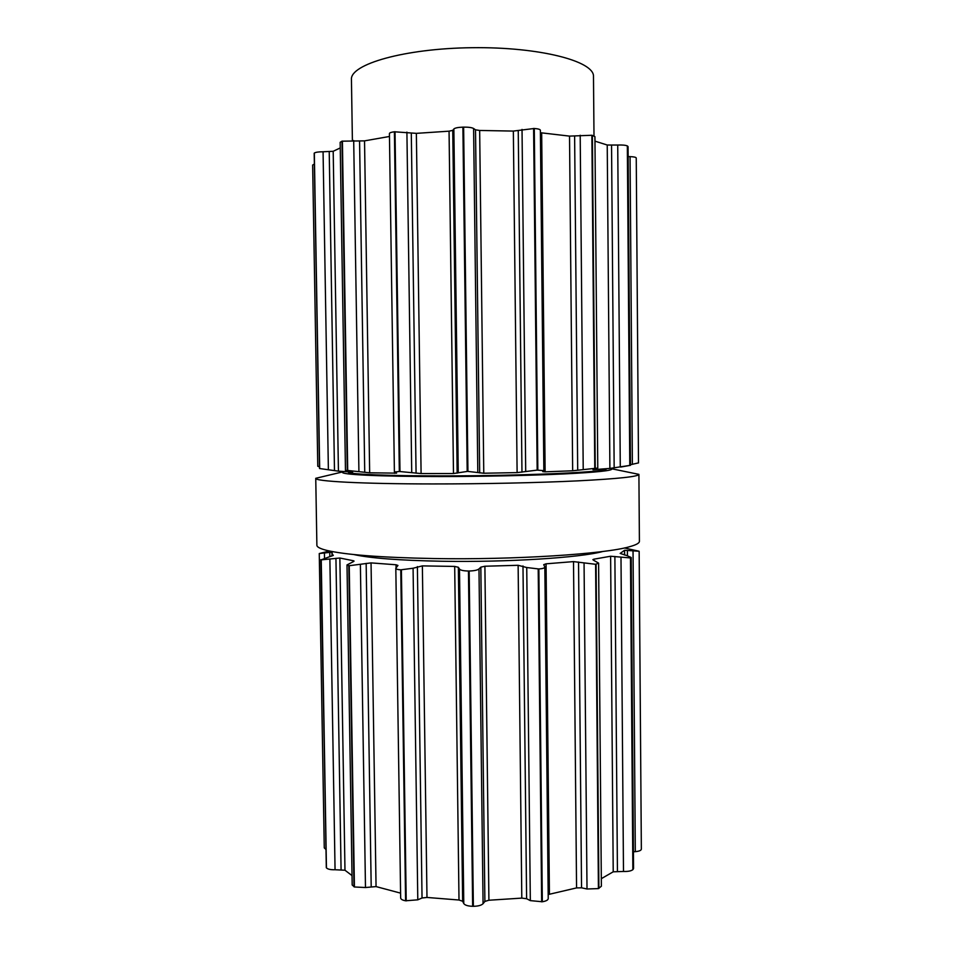 <?xml version="1.0" encoding="UTF-8"?>
<svg xmlns="http://www.w3.org/2000/svg" width="954" height="954" viewBox="0 0 954 954"><rect width="100%" height="100%" fill="white"/><g stroke="black" fill="none" stroke-linecap="round" stroke-linejoin="round"><path stroke-width="1.43" d="M440.676 476.535C483.249 476.511 531.104 475.486 564.196 473.923C597.717 472.23 613.541 470.513 611.681 468.772L638.906 474.365L611.681 468.772C613.541 470.513 597.717 472.23 564.196 473.923C531.104 475.486 483.249 476.511 440.676 476.535C378.285 476.595 338.205 474.484 342.832 472.051C338.205 474.484 378.285 476.595 440.676 476.535M343.774 471.634L315.75 478.312C314.367 481.293 361.125 483.905 432.591 483.94C482.319 483.976 538.366 482.772 577.981 480.852C618.097 478.777 638.405 476.618 638.906 474.365C638.405 476.618 618.097 478.777 577.981 480.852C538.366 482.772 482.319 483.976 432.591 483.94C361.125 483.905 314.367 481.293 315.75 478.312L343.774 471.634M441.809 561.25C506.908 562.419 580.7 557.661 602.785 551.495C580.7 557.661 506.908 562.419 441.809 561.25C399.547 560.427 370.2 558.185 353.743 554.536C370.2 558.185 399.547 560.427 441.809 561.25M433.593 558.543C514.313 559.962 605.54 554 629.664 546.69C636.199 544.877 639.442 543.088 639.407 541.312L638.906 474.365L639.407 541.312C639.442 543.088 636.199 544.877 629.664 546.69C605.54 554 514.313 559.962 433.593 558.543C380.992 557.53 345.372 554.811 326.757 550.386C345.372 554.811 380.992 557.53 433.593 558.543M316.883 545.259C316.895 547.024 320.186 548.741 326.757 550.386C320.186 548.741 316.895 547.024 316.883 545.259L315.75 478.312L316.883 545.259M348.293 472.29C350.893 474.329 388.612 475.951 442.274 475.891C520.884 475.939 604.872 472.206 606.231 469.141M543.852 470.632L537.162 470.119L517.116 472.612L483.773 473.232L467.567 471.383L453.484 473.53L421.096 473.566L416.361 133.357L449.06 131.175L452.756 130.364L453.865 128.969C454.998 127.943 458.015 127.335 462.893 127.144L463.632 127.12C468.557 127.085 471.884 127.538 473.601 128.504L475.521 129.827L479.659 130.459L513.347 131.08L534.288 128.48C538.139 128.778 540.167 129.374 540.381 130.257L543.852 470.632L542.754 471.634L545.128 471.836L541.669 132.868L569.526 136.112L591.874 135.265L594.926 136.625L597.776 468.056L592.983 469.368M597.776 468.056L572.662 470.775L545.128 471.836M594.962 141.144L607.233 145.02L617.727 145.044C622.33 144.853 625.538 145.151 627.338 145.926L628.066 146.618L630.487 465.325L609.892 468.426L592.994 469.702M630.487 465.325L620.613 467.066M630.487 464.705L638.476 462.905M314.152 164.16L312.65 165.054L317.777 466.267L319.28 466.78M314.188 153.189L319.53 468.521L314.331 153.057C315.619 152.223 318.529 151.793 323.072 151.769L333.196 151.281L340.256 147.93M345.467 470.525L347.292 470.429L341.973 141.18L340.161 142.313L345.467 470.525L352.658 472.087L338.431 471.157L319.53 468.521M394.396 472.003L399.332 471.491L394.396 131.783C391.2 132.189 389.542 132.785 389.423 133.56L394.396 472.003L396.602 473.136L369.663 472.802L347.292 470.429M421.096 473.566L399.332 471.491M394.396 131.783L416.361 133.357M341.973 141.18L364.535 140.87L389.459 136.47M628.137 156.587L630.057 156.635C633.945 156.778 636.008 157.243 636.246 158.006L636.235 158.114M540.405 132.689L541.669 132.868M459.005 900.016L454.688 566.426L422.372 565.889L413.082 568.238L400.763 569.824C397.508 569.61 395.862 569.061 395.815 568.179L400.656 897.964C400.811 899.264 402.445 900.206 405.593 900.791L417.792 899.825L422.038 897.988L426.987 897.452L459.005 900.016L462.642 901.256L463.775 903.545C464.92 905.227 467.877 906.133 472.647 906.3L473.363 906.3C478.181 906.217 481.412 905.346 483.07 903.688L484.894 901.411L488.913 900.23L521.802 898.108L526.608 898.716L530.329 900.624L542.325 901.757C546.082 901.136 548.049 900.087 548.228 898.596L544.841 566.962L543.708 564.673L546.058 563.826L573.509 561.608L595.606 564.291L598.599 563.11L593.579 560.236L592.875 559.652L593.77 559.211L610.62 556.242L630.475 557.935L631.19 557.482L627.028 555.657L620.183 553.427L624.548 550.267L639.132 551.257L624.405 547.954M454.688 566.426L458.361 567.284L459.494 569.037C460.424 570.253 463.405 570.909 468.45 571.017L469.177 571.017C474.281 570.85 477.549 570.146 478.98 568.918L480.828 567.153L484.894 566.235L518.129 565.293L526.739 567.535L538.867 568.978C542.79 568.679 544.782 568 544.841 566.962M329.834 556.611L329.774 552.378L319.256 553.547L329.452 551.007M329.774 552.378L332.195 552.235L331.897 556.075M333.292 555.478L331.849 553.296M333.292 555.335L321.081 559.879L339.862 558.018L353.445 560.761L354.077 561.095L353.099 561.787L346.994 564.923L348.818 565.77L371.046 562.896L396.041 564.768L397.961 565.46L395.815 568.179M548.192 894.542L576.562 887.912L581.546 887.804L587.008 888.997L598.42 888.591L601.378 886.23L598.599 563.11M601.306 878.682L613.219 871.813L623.487 871.455C627.994 871.61 631.119 871.014 632.86 869.666L633.563 868.486L631.19 557.482M633.432 851.803L635.304 851.66C639.12 851.302 641.124 850.467 641.35 849.167L641.326 848.988M319.256 553.547L324.265 847.867L325.767 849.322M320.854 559.64L326.447 867.878C327.735 869.225 330.609 869.857 335.057 869.75L344.978 870.227L352.026 875.593M346.994 564.923L352.181 884.99L354.411 886.981L365.477 887.53L376.055 886.588L400.585 893.135M352.396 140.417L351.442 79.552C349.879 64.276 404.448 48.439 472.087 47.7C539.726 46.794 594.676 61.283 593.483 76.594L593.996 135.814M453.484 473.53L449.06 131.175M416.075 473.184L411.293 133.131M411.723 472.421L406.905 132.117M399.976 471.491L395.028 131.7M394.694 473.339L394.682 472.254M369.663 472.802L364.535 140.87M364.738 472.349L359.575 141.073M358.919 471.538L353.695 140.524M347.709 470.453L342.403 141.073M338.431 471.157L333.196 151.281M334.484 470.632L329.225 151.817M328.379 469.762L323.072 151.769M319.685 468.545L314.331 153.057M632.383 464.348L630.057 156.635M629.998 465.361L627.565 146.045M629.771 465.397L627.338 145.926M620.279 466.816L617.727 145.044M614.161 467.818L611.55 145.366M609.892 468.426L607.233 145.02M595.248 467.937L592.374 135.361M594.771 467.961L591.874 135.265M583.216 469.285L580.199 135.253M577.695 470.215L574.618 136.076M572.662 470.775L569.526 136.112M537.841 470.107L534.288 128.48M537.162 470.119L533.608 128.432M525.702 471.288L522.029 129.41M521.969 472.135L518.249 130.615M517.116 472.612L513.347 131.08M483.773 473.232L479.659 130.459M479.683 472.91L475.521 129.827M477.799 472.158L473.601 128.504M467.937 471.383L463.632 127.12M467.198 471.395L462.893 127.144M458.254 472.361L453.865 128.969M457.157 473.136L452.756 130.364M426.987 897.452L422.372 565.889M462.642 901.256L458.361 567.284M463.775 903.545L459.494 569.037M472.647 906.3L468.45 571.017M473.363 906.3L469.177 571.017M483.07 903.688L478.98 568.918M484.894 901.411L480.828 567.153M488.913 900.23L484.894 566.235M521.802 898.108L518.129 565.293M526.608 898.716L522.983 565.949M530.329 900.624L526.739 567.535M541.657 901.852L538.199 569.013M542.325 901.757L538.867 568.978M549.421 894.208L546.058 563.826M576.562 887.912L573.509 561.608M581.546 887.804L578.541 562.025M587.008 888.997L584.063 563.361M598.42 888.591L595.606 564.291M598.897 888.412L596.083 564.231M593.782 560.332L593.77 559.211M613.219 871.813L610.62 556.242M617.429 871.109L614.877 556.456M623.487 871.455L620.994 557.482M632.86 869.666L630.475 557.935M633.086 869.452L630.701 557.863M624.584 555.025L624.548 550.267M627.446 555.765L627.41 550.351M635.304 851.66L633.039 551.102M324.515 557.971L324.443 553.189M326.304 867.663L321.081 559.879M326.447 867.878L321.236 559.95M335.057 869.75L329.881 559.378M341.067 869.476L335.939 558.281M344.978 870.227L339.862 558.018M353.469 561.62L353.445 560.761M353.994 886.803L348.818 565.77M354.411 886.981L349.236 565.829M365.477 887.53L360.385 564.768M371.189 886.433L366.157 563.373M376.055 886.588L371.046 562.896M396.077 567.57L396.041 564.768M405.593 900.791L400.763 569.824M406.213 900.886L401.407 569.848M417.792 899.825L413.082 568.238M422.038 897.988L417.387 566.593M636.246 158.006L638.5 462.928M639.156 551.305L641.35 849.167"/></g></svg>
